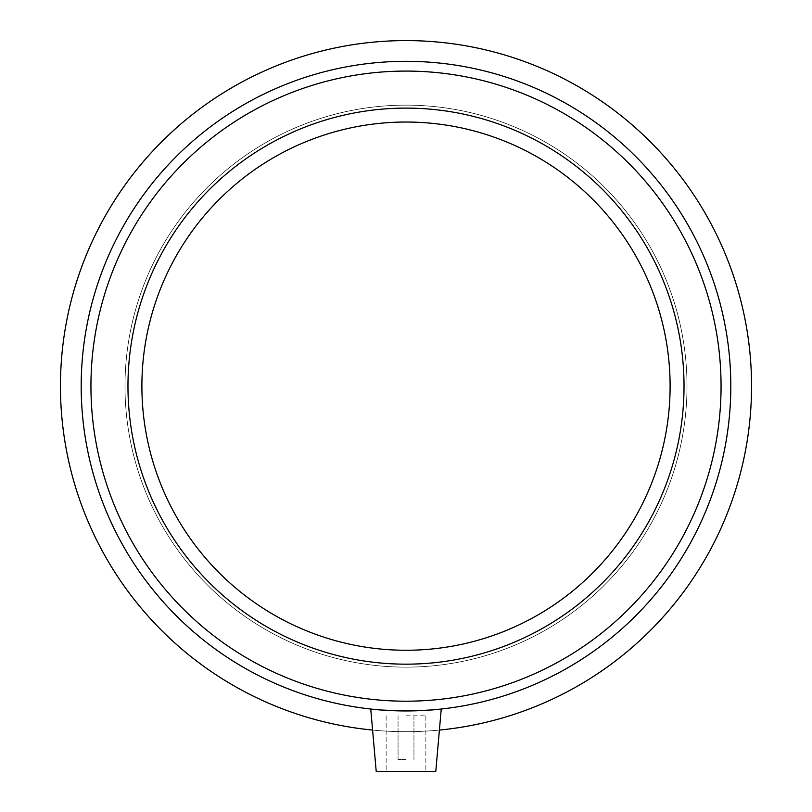 <?xml version="1.0" encoding="UTF-8"?>
<svg xmlns="http://www.w3.org/2000/svg" width="812" height="812" viewBox="0 0 812 812"><rect width="100%" height="100%" fill="white"/><g stroke="black" fill="none" stroke-linecap="round" stroke-linejoin="round"><path stroke-width="0.61" stroke-dasharray="4.06 3.04" d="M406 759.484L398.053 759.484L406 759.484M406 715.798L425.864 715.798L406 715.798M406 771.4L376.21 771.4L406 771.4M370.759 709.028C372.881 709.678 384.634 710.317 406 710.947C384.634 710.317 372.881 709.678 370.759 709.028L376.21 771.4L435.79 771.4L441.241 709.028C439.119 709.678 427.366 710.317 406 710.947C427.366 710.317 439.119 709.678 441.241 709.028M406 701.203A315.066 315.066 0 0 0 678.852 228.608A315.066 315.066 0 0 0 133.148 228.608A315.066 315.066 0 0 0 406 701.203A315.066 315.066 0 0 0 678.852 228.608A315.066 315.066 0 0 0 133.148 228.608A315.066 315.066 0 0 0 406 701.203A315.066 315.066 0 0 0 678.852 228.608A315.066 315.066 0 0 0 133.148 228.608A315.066 315.066 0 0 0 406 701.203A315.066 315.066 0 0 0 678.852 228.608A315.066 315.066 0 0 0 133.148 228.608A315.066 315.066 0 0 0 406 701.203A315.066 315.066 0 0 0 678.852 228.608A315.066 315.066 0 0 0 133.148 228.608A315.066 315.066 0 0 0 406 701.203M406 664.165A278.019 278.019 0 0 0 646.778 247.132A278.019 278.019 0 0 0 165.222 247.132A278.019 278.019 0 0 0 406 664.165A278.019 278.019 0 0 0 646.778 247.132A278.019 278.019 0 0 0 165.222 247.132A278.019 278.019 0 0 0 406 664.165A278.019 278.019 0 0 0 646.778 247.132A278.019 278.019 0 0 0 165.222 247.132A278.019 278.019 0 0 0 406 664.165A278.019 278.019 0 0 0 646.778 247.132A278.019 278.019 0 0 0 165.222 247.132A278.019 278.019 0 0 0 406 664.165A278.019 278.019 0 0 0 646.778 247.132A278.019 278.019 0 0 0 165.222 247.132A278.019 278.019 0 0 0 406 664.165A278.019 278.019 0 0 0 646.778 247.132A278.019 278.019 0 0 0 165.222 247.132A278.019 278.019 0 0 0 406 664.165A278.019 278.019 0 0 0 646.778 247.132A278.019 278.019 0 0 0 165.222 247.132A278.019 278.019 0 0 0 406 664.165M406 710.947A324.81 324.81 0 0 0 687.297 223.736A324.81 324.81 0 0 0 124.703 223.736A324.81 324.81 0 0 0 406 710.947A324.81 324.81 0 0 0 687.297 223.736A324.81 324.81 0 0 0 124.703 223.736A324.81 324.81 0 0 0 406 710.947A324.81 324.81 0 0 0 687.297 223.736A324.81 324.81 0 0 0 124.703 223.736A324.81 324.81 0 0 0 406 710.947M372.596 730.069A345.536 345.536 0 0 0 705.252 213.373A345.536 345.536 0 0 0 106.748 213.373A345.536 345.536 0 0 0 439.404 730.069M406 667.139A281.003 281.003 0 0 0 649.356 245.64A281.003 281.003 0 0 0 162.644 245.64A281.003 281.003 0 0 0 406 667.139A281.003 281.003 0 0 0 649.356 245.64A281.003 281.003 0 0 0 162.644 245.64A281.003 281.003 0 0 0 406 667.139M406 650.26A264.123 264.123 0 0 0 634.73 254.085A264.123 264.123 0 0 0 177.27 254.085A264.123 264.123 0 0 0 406 650.26M398.053 715.798L398.053 759.484L398.053 715.798M413.947 715.798L413.947 759.484L413.947 715.798M386.136 715.798L386.136 771.4L386.136 715.798M425.864 715.798L425.864 771.4L425.864 715.798"/><path stroke-width="1.22" d="M441.241 709.028C439.119 709.678 427.366 710.317 406 710.947C427.345 710.317 439.099 709.678 441.241 709.028L435.79 771.4L376.21 771.4L370.759 709.028C372.881 709.678 384.634 710.317 406 710.947C384.634 710.317 372.881 709.678 370.759 709.028M439.404 730.069A345.536 345.536 0 0 0 699.518 203.802A345.536 345.536 0 0 0 112.482 203.802A345.536 345.536 0 0 0 372.596 730.069M406 710.947A324.81 324.81 0 0 0 687.297 223.736A324.81 324.81 0 0 0 124.703 223.736A324.81 324.81 0 0 0 406 710.947M406 701.203A315.066 315.066 0 0 0 678.852 228.608A315.066 315.066 0 0 0 133.148 228.608A315.066 315.066 0 0 0 406 701.203M406 664.165A278.019 278.019 0 0 0 646.778 247.132A278.019 278.019 0 0 0 165.222 247.132A278.019 278.019 0 0 0 406 664.165M406 650.26A264.123 264.123 0 0 0 634.73 254.085A264.123 264.123 0 0 0 177.27 254.085A264.123 264.123 0 0 0 406 650.26"/></g></svg>
